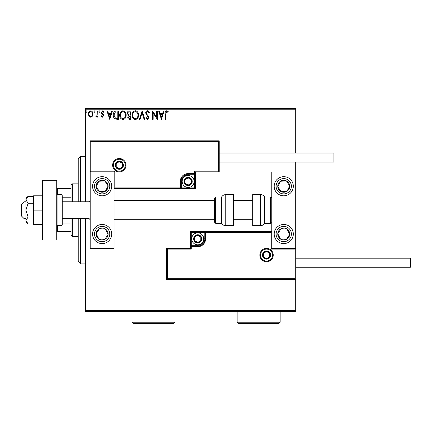<?xml version="1.0" encoding="UTF-8"?>
<svg xmlns="http://www.w3.org/2000/svg" width="432" height="432" viewBox="0 0 432 432"><rect width="100%" height="100%" fill="white"/><g stroke="black" fill="none" stroke-linecap="round" stroke-linejoin="round"><path stroke-width="0.65" d="M295.693 311.704L85.406 311.704L85.406 310.511L295.693 310.511L295.693 311.704M92.394 116.181L90.655 117.191L88.922 116.186L88.301 114.016C88.285 112.277 89.068 111.229 90.655 110.867C92.248 111.229 93.037 112.277 93.015 114.016L92.394 116.181M97.951 110.975L97.951 117.088L97.308 117.088L97.308 116.186L96.19 117.191L95.699 116.986L96.007 116.332L96.293 116.44L97.205 115.128L97.308 110.975L97.951 110.975M102.411 117.191L101.169 116.321L101.542 115.798L102.368 116.44L102.989 115.619L102.838 115.063L101.38 113.578L101.169 112.633L102.524 110.867L103.847 111.694L103.48 112.261L102.595 111.618L101.812 112.601L103.426 114.647L103.631 115.587L102.411 117.191M116.489 110.975L118.433 110.975L118.433 119.34L115.171 119.038C113.816 118.093 113.184 116.764 113.281 115.052C113.189 112.639 114.259 111.278 116.489 110.975M130.869 110.975L130.869 119.34L129.686 119.34C128.412 119.275 127.769 118.584 127.759 117.266L128.542 115.484L127.224 113.346C127.235 111.969 127.888 111.175 129.195 110.975L130.869 110.975M142.128 110.975L144.812 119.34L144.11 119.34L142.074 112.995L140.038 119.34L139.342 119.34L142.128 110.975M156.713 110.975L157.356 110.975L157.356 119.34L153.171 113.098L153.171 119.34L152.528 119.34L152.528 110.975L156.713 117.196L156.713 110.975M165.829 113.773L165.829 119.34L165.181 119.34L165.181 113.692C164.927 112.169 165.434 111.197 166.714 110.759L168.291 111.726L167.967 112.369L166.72 111.618L165.829 113.773M85.406 109.777L85.406 108.583L295.693 108.583L295.693 109.777L85.406 109.777L85.406 201.782M85.406 218.511L85.406 310.511M295.693 109.777L295.693 153.031M295.693 162.113L295.693 171.909L271.798 171.909L271.798 248.378L295.693 248.378L295.693 171.909M294.98 278.726L295.693 279.445L166.655 279.445L166.655 248.378L167.368 249.097L167.368 278.726L294.98 278.726L294.98 249.097L295.693 248.378L295.693 310.511M161.428 119.34L158.641 110.975L159.343 110.975L160.202 113.654L162.551 113.654L163.409 110.975L164.111 110.975L161.428 119.34M147.431 110.759L149.315 112.585L148.792 113.011L147.479 111.618L146.313 113.033L146.524 113.854L148.554 116.327L148.883 117.601L147.388 119.551L145.773 118.136L146.275 117.623L147.398 118.692L148.241 117.634L145.665 113.022C145.681 111.769 146.27 111.013 147.431 110.759M138.591 115.117C138.64 117.504 137.576 118.984 135.416 119.551C133.202 119.038 132.116 117.574 132.154 115.16C132.116 112.768 133.186 111.305 135.362 110.759C137.543 111.283 138.618 112.736 138.591 115.117M126.149 115.117C126.198 117.504 125.14 118.984 122.974 119.551C120.76 119.038 119.675 117.574 119.718 115.16C119.675 112.768 120.744 111.305 122.926 110.759C125.107 111.283 126.182 112.736 126.149 115.117M109.744 119.34L106.958 110.975L107.66 110.975L108.518 113.654L110.867 113.654L111.726 110.975L112.428 110.975L109.744 119.34M99.986 111.564L99.452 112.261L98.917 111.564L99.452 110.867L99.986 111.564M95.056 111.564L94.516 112.261L93.982 111.564L94.516 110.867L95.056 111.564M87.01 111.564L86.476 112.261L85.941 111.564L86.476 110.867L87.01 111.564M160.477 114.512L161.379 117.32L162.275 114.512L160.477 114.512M132.802 115.16C132.77 117.077 133.628 118.255 135.383 118.692C137.133 118.233 137.986 117.04 137.948 115.123C137.975 113.222 137.122 112.05 135.383 111.618C133.618 112.05 132.759 113.233 132.802 115.16M129.557 118.481L130.226 118.481L130.226 115.798L128.401 117.25L129.557 118.481M129.902 114.939L130.226 114.939L130.226 111.834L129.492 111.834C128.466 111.818 127.926 112.32 127.867 113.346L128.876 114.842L129.902 114.939M120.361 115.16C120.328 117.077 121.192 118.255 122.947 118.692C124.691 118.233 125.545 117.04 125.507 115.123C125.539 113.222 124.686 112.05 122.947 111.618C121.181 112.05 120.317 113.233 120.361 115.16M117.785 118.481L117.785 111.834L115.376 112.045L113.929 115.052L115.511 118.244L117.785 118.481M108.794 114.512L109.696 117.32L110.592 114.512L108.794 114.512M88.943 114.01C88.916 115.306 89.489 116.116 90.661 116.44C91.832 116.116 92.405 115.306 92.372 114.01C92.405 112.714 91.832 111.92 90.661 111.618C89.483 111.915 88.911 112.714 88.943 114.01M78.235 201.782L78.235 158.765L80.627 156.379L85.406 156.379M78.235 218.511L78.235 261.522L80.627 263.914L85.406 263.914M80.627 156.379L80.627 201.782M80.627 218.511L80.627 263.914M102.13 176.688A9.558 9.558 0 0 1 111.688 186.246A9.558 9.558 0 0 1 102.13 195.809A9.558 9.558 0 0 1 92.572 186.246A9.558 9.558 0 0 1 102.13 176.688M102.13 243.599A9.558 9.558 0 0 0 111.688 234.041A9.558 9.558 0 0 0 102.13 224.483A9.558 9.558 0 0 0 92.572 234.041A9.558 9.558 0 0 0 102.13 243.599M114.08 171.909L114.08 248.378L90.185 248.378L90.185 171.909L114.08 171.909L114.799 171.196L114.799 187.92L114.08 188.638L181.71 188.638L181.71 187.92L194.611 187.92L194.611 175.019L188.158 175.019A6.453 6.453 0 0 0 181.71 181.467L181.71 187.92L180.992 187.92A0.718 0.718 0 0 1 180.274 188.638L180.274 181.467A7.884 7.884 0 0 1 188.158 173.583L194.611 173.583L194.611 171.196L218.511 171.196L218.511 141.561L219.224 140.843L219.224 171.909L195.329 171.909L195.329 173.583L194.611 173.583L194.611 174.301L188.158 174.301A7.171 7.171 0 0 0 180.992 181.467L180.992 187.92L114.799 187.92M283.748 243.599A9.558 9.558 0 0 1 274.19 234.041A9.558 9.558 0 0 1 283.748 224.483A9.558 9.558 0 0 1 293.306 234.041A9.558 9.558 0 0 1 283.748 243.599M283.748 176.688A9.558 9.558 0 0 0 274.19 186.246A9.558 9.558 0 0 0 283.748 195.809A9.558 9.558 0 0 0 293.306 186.246A9.558 9.558 0 0 0 283.748 176.688A9.558 9.558 0 0 1 291.751 181.019M23.992 218.511L21.6 216.119L21.6 204.169L23.992 201.782L23.992 218.511L25.904 218.511M62.224 218.511L88.987 218.511L88.987 201.782L90.185 200.588M260.566 255.069A5.972 5.972 0 0 0 266.544 261.047A5.972 5.972 0 0 0 272.516 255.069A5.972 5.972 0 0 0 266.544 249.097A5.972 5.972 0 0 0 260.566 255.069A5.972 5.972 0 0 1 266.544 249.097A5.972 5.972 0 0 1 272.516 255.069M166.655 248.378L190.55 248.378L190.55 246.71L191.268 246.71L191.268 249.097L167.368 249.097M197.721 245.273L197.721 245.992L191.268 245.992A0.718 0.718 0 0 0 190.55 246.71L190.55 231.655L204.169 231.655L204.169 232.367L191.268 232.367L191.268 245.273L197.721 245.273A6.453 6.453 0 0 0 204.169 238.82L204.169 232.367L204.887 232.367A0.718 0.718 0 0 1 205.605 231.655L204.169 231.655M204.169 238.82L204.887 238.82A7.171 7.171 0 0 1 197.721 245.992A7.171 7.171 0 0 0 204.887 238.82L204.887 232.367L205.605 232.367L205.605 231.655L271.798 231.655L271.08 232.367L205.605 232.367L205.605 238.82A7.884 7.884 0 0 1 197.721 246.71L191.268 246.71L191.268 245.992A0.718 0.718 0 0 0 190.55 246.71M167.368 278.726L166.655 279.445M190.55 248.378L191.268 249.097M294.98 249.097L271.08 249.097L271.798 248.378M190.55 231.655L191.268 232.367M125.312 165.218A5.972 5.972 0 0 0 119.34 159.246A5.972 5.972 0 0 0 113.362 165.218A5.972 5.972 0 0 0 119.34 171.196A5.972 5.972 0 0 0 125.312 165.218A5.972 5.972 0 0 1 119.34 171.196A5.972 5.972 0 0 1 113.362 165.218M218.511 141.561L90.898 141.561L90.898 171.196L90.185 171.909L90.185 140.843L219.224 140.843M195.329 173.583A0.718 0.718 0 0 1 194.611 174.301A0.718 0.718 0 0 0 195.329 173.583L195.329 188.638L181.71 188.638M219.224 171.909L218.511 171.196M195.329 171.909L194.611 171.196M90.898 141.561L90.185 140.843M195.329 188.638L194.611 187.92M191.743 181.467A3.586 3.586 0 0 0 185.058 179.68A3.586 3.586 0 0 0 188.158 185.053A3.586 3.586 0 0 0 191.743 181.467M191.263 181.467L191.263 179.68L188.158 177.887L185.058 179.68L185.058 183.26L188.158 185.053L191.263 183.26L191.263 181.467M182.185 181.467A5.972 5.972 0 0 1 188.158 175.495A5.972 5.972 0 0 1 194.135 181.467A5.972 5.972 0 0 1 188.158 187.445A5.972 5.972 0 0 1 182.185 181.467A5.972 5.972 0 0 0 188.158 187.445A5.972 5.972 0 0 0 194.135 181.467M185.058 179.68L185.058 183.26L188.158 185.053M191.263 183.26L191.263 179.68M201.301 238.82A3.586 3.586 0 0 0 194.616 237.028A3.586 3.586 0 0 0 197.721 242.406A3.586 3.586 0 0 0 201.301 238.82M200.821 238.82L200.821 237.028L197.721 235.235L194.616 237.028L194.616 240.613L197.721 242.406L200.821 240.613L200.821 238.82M191.743 238.82A5.972 5.972 0 0 1 197.721 232.848A5.972 5.972 0 0 1 203.693 238.82A5.972 5.972 0 0 1 197.721 244.798A5.972 5.972 0 0 1 191.743 238.82A5.972 5.972 0 0 0 197.721 244.798A5.972 5.972 0 0 0 203.693 238.82M194.616 237.028L194.616 240.613L197.721 242.406M200.821 240.613L200.821 237.028M270.124 255.069A3.586 3.586 0 0 0 263.439 253.282A3.586 3.586 0 0 0 266.544 258.655A3.586 3.586 0 0 0 270.124 255.069M269.644 255.069L269.644 253.282L266.544 251.489L263.439 253.282L263.439 256.862L266.544 258.655L269.644 256.862L269.644 255.069M263.439 253.282L263.439 256.862L266.544 258.655M269.644 256.862L269.644 253.282M122.92 165.218A3.586 3.586 0 0 0 116.235 163.426A3.586 3.586 0 0 0 119.34 168.804A3.586 3.586 0 0 0 122.92 165.218M122.44 165.218L122.44 163.426L119.34 161.633L116.235 163.426L116.235 167.011L119.34 168.804L122.44 167.011L122.44 165.218M116.235 163.426L116.235 167.011L119.34 168.804M122.44 167.011L122.44 163.426M97.13 230.774A5.972 5.972 0 0 0 104.83 239.371A5.972 5.972 0 0 0 105.397 229.041A5.972 5.972 0 0 0 97.13 230.774M97.799 231.212L96.169 233.712L98.863 239.042L104.83 239.371L108.097 234.371L105.397 229.041L99.436 228.712L97.799 231.212M110.133 239.269A9.558 9.558 0 0 1 96.903 242.044A9.558 9.558 0 0 1 94.127 228.814M96.169 233.712L98.863 239.042L104.83 239.371L108.097 234.371L105.397 229.041L99.436 228.712L96.169 233.712M278.748 230.774A5.972 5.972 0 0 0 286.443 239.371A5.972 5.972 0 0 0 287.015 229.041A5.972 5.972 0 0 0 278.748 230.774M279.418 231.212L277.781 233.712L280.481 239.042L286.443 239.371L289.71 234.371L287.015 229.041L281.048 228.712L279.418 231.212M277.781 233.712L280.481 239.042L286.443 239.371L289.71 234.371L287.015 229.041L281.048 228.712L277.781 233.712M288.749 182.979A5.972 5.972 0 0 0 277.781 186.575A5.972 5.972 0 0 0 287.015 191.252A5.972 5.972 0 0 0 288.749 182.979M288.079 183.416L286.443 180.916L280.481 181.246L277.781 186.575L281.048 191.581L287.015 191.252L289.71 185.922L288.079 183.416M275.746 191.479A9.558 9.558 0 0 1 278.521 178.249M286.443 180.916L280.481 181.246L277.781 186.575L281.048 191.581L287.015 191.252L289.71 185.922L286.443 180.916M107.136 182.979A5.972 5.972 0 0 0 96.169 186.575A5.972 5.972 0 0 0 105.397 191.252A5.972 5.972 0 0 0 107.136 182.979M106.461 183.416L104.83 180.916L98.863 181.246L96.169 186.575L99.436 191.581L105.397 191.252L108.097 185.922L106.461 183.416M110.133 181.019A9.558 9.558 0 0 1 107.357 194.249A9.558 9.558 0 0 1 94.127 191.479A9.558 9.558 0 0 0 107.357 194.249A9.558 9.558 0 0 0 110.133 181.019M104.83 180.916L98.863 181.246L96.169 186.575L99.436 191.581L105.397 191.252L108.097 185.922L104.83 180.916M260.491 225.677A4.779 4.779 0 0 0 264.632 223.29L264.632 197.003A4.779 4.779 0 0 0 260.491 194.611L252.682 194.611L252.682 225.677L260.491 225.677L260.491 194.611M264.632 223.29L270.605 223.29A1.193 1.193 0 0 0 271.798 222.091M270.605 223.29L270.605 197.003A1.193 1.193 0 0 1 271.798 198.196M270.605 197.003L264.632 197.003M225.752 225.677L233.566 225.677L233.566 194.611L225.752 194.611L225.752 225.677C223.949 225.617 222.572 224.824 221.616 223.29L221.616 197.003L215.644 197.003L215.644 223.29L214.445 222.091L214.445 198.196L214.445 200.588L114.08 200.588M114.08 219.704L214.445 219.704L214.445 222.091M214.445 206.107L214.445 200.588M295.693 258.179L410.4 258.179L410.4 267.257L295.693 267.257M219.224 153.031L333.931 153.031L333.931 162.113L219.224 162.113M28.102 217.042L25.904 210.146L25.904 220.493L28.102 223.943L25.904 222.091L25.904 220.493L28.102 217.042L33.55 217.042M28.102 223.943L33.55 223.943M28.102 203.245L25.904 199.8L25.904 210.146L28.102 203.245L33.55 203.245M28.102 196.349L25.904 198.196L25.904 199.8L28.102 196.349L33.55 196.349M42.39 210.146L33.55 210.146L33.55 224.483L42.39 224.483M33.55 210.146L33.55 195.809L42.39 195.809M42.39 240.014L42.39 180.274L56.727 180.274L56.727 240.014L42.39 240.014M57.92 225.677L61.031 225.677A1.193 1.193 0 0 0 62.224 224.483L62.224 195.809A1.193 1.193 0 0 0 61.031 194.611L57.92 194.611L57.92 225.677A1.193 1.193 0 0 1 56.727 224.483M56.727 195.809A1.193 1.193 0 0 1 57.92 194.611M72.263 218.511L72.263 236.434L71.064 235.235L71.064 218.511M71.064 201.782L71.064 185.053L72.263 183.859L72.263 201.782M72.263 236.434L78.235 236.434M72.263 183.859L78.235 183.859M71.064 231.655L56.727 231.655M71.064 223.069L62.224 223.069M71.064 197.219L62.224 197.219M56.727 188.638L57.445 188.638L57.445 194.713M71.064 188.638L57.445 188.638M57.445 225.58L57.445 231.655M280.163 322.223L278.969 323.417L238.345 323.417L237.146 322.223L280.163 322.223L280.163 311.704M237.146 322.223L237.146 311.704M175.019 322.223L173.821 323.417L133.196 323.417L132.003 322.223L175.019 322.223L175.019 311.704M132.003 322.223L132.003 311.704M273.235 255.069A6.691 6.691 0 0 1 266.544 261.76A6.691 6.691 0 0 1 259.848 255.069A6.691 6.691 0 0 1 266.544 248.378A6.691 6.691 0 0 1 273.235 255.069M271.08 249.097L271.08 232.367M191.268 245.992L191.268 245.273L190.55 245.273M197.721 245.992L197.721 246.71M204.887 238.82L205.605 238.82M112.644 165.218A6.691 6.691 0 0 1 119.34 158.528A6.691 6.691 0 0 1 126.031 165.218A6.691 6.691 0 0 1 119.34 171.909A6.691 6.691 0 0 1 112.644 165.218M90.898 171.196L114.799 171.196M188.158 175.019L188.158 174.301A7.171 7.171 0 0 0 180.992 181.467L180.274 181.467M194.611 174.301L194.611 175.019L195.329 175.019M188.158 174.301L188.158 173.583M181.71 181.467L180.992 181.467M192.224 181.467A4.061 4.061 0 0 0 188.158 177.406A4.061 4.061 0 0 0 184.097 181.467A4.061 4.061 0 0 0 188.158 185.533A4.061 4.061 0 0 0 192.224 181.467M201.782 238.82A4.061 4.061 0 0 0 197.721 234.76A4.061 4.061 0 0 0 193.655 238.82A4.061 4.061 0 0 0 197.721 242.881A4.061 4.061 0 0 0 201.782 238.82M270.605 255.069A4.061 4.061 0 0 0 266.544 251.008A4.061 4.061 0 0 0 262.478 255.069A4.061 4.061 0 0 0 266.544 259.135A4.061 4.061 0 0 0 270.605 255.069M123.401 165.218A4.061 4.061 0 0 0 119.34 161.158A4.061 4.061 0 0 0 115.274 165.218A4.061 4.061 0 0 0 119.34 169.279A4.061 4.061 0 0 0 123.401 165.218M95.731 229.862A7.646 7.646 0 0 0 97.951 240.446A7.646 7.646 0 0 0 108.535 238.226A7.646 7.646 0 0 0 106.315 227.642A7.646 7.646 0 0 0 95.731 229.862M277.344 229.862A7.646 7.646 0 0 0 279.563 240.446A7.646 7.646 0 0 0 290.147 238.226A7.646 7.646 0 0 0 287.928 227.642A7.646 7.646 0 0 0 277.344 229.862M290.147 182.066A7.646 7.646 0 0 0 279.563 179.847A7.646 7.646 0 0 0 277.344 190.431A7.646 7.646 0 0 0 287.928 192.65A7.646 7.646 0 0 0 290.147 182.066M108.535 182.066A7.646 7.646 0 0 0 97.951 179.847A7.646 7.646 0 0 0 95.731 190.431A7.646 7.646 0 0 0 106.315 192.65A7.646 7.646 0 0 0 108.535 182.066M61.031 225.677L61.031 194.611M88.987 218.511L90.185 219.704M252.682 219.704L233.566 219.704M252.682 200.588L233.566 200.588M23.992 201.782L25.904 201.782M62.224 201.782L88.987 201.782M215.644 223.29L221.616 223.29M215.644 197.003L214.445 198.196M225.752 194.611C223.949 194.67 222.572 195.469 221.616 197.003"/></g></svg>
